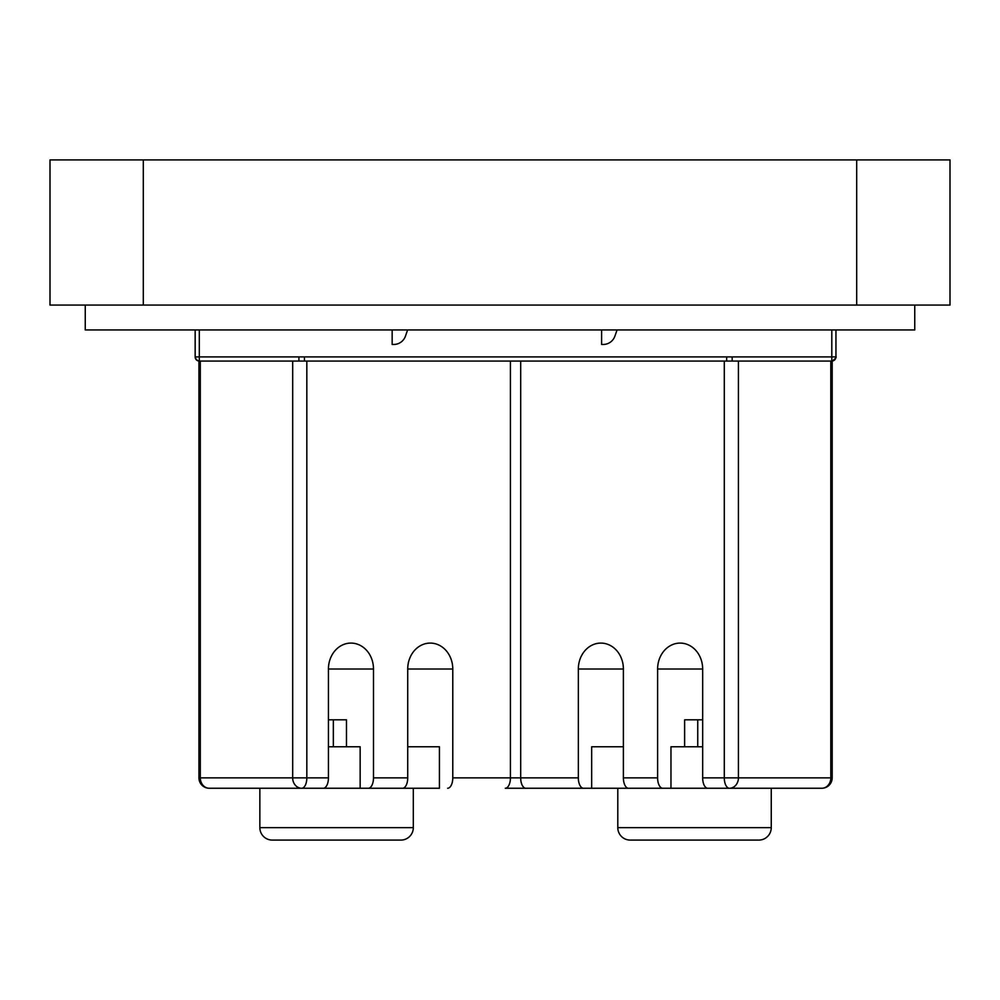 <?xml version="1.0" encoding="UTF-8"?>
<svg xmlns="http://www.w3.org/2000/svg" width="1000" height="1000" viewBox="0 0 1000 1000"><rect width="100%" height="100%" fill="white"/><g stroke="black" fill="none" stroke-linecap="round" stroke-linejoin="round"><path stroke-width="1.5" d="M617.8 788.25L617.8 827.65A12.438 12.438 0 0 0 630.237 840.088L758.812 840.088L630.237 840.088M617.8 827.65L771.25 827.65A12.438 12.438 0 0 1 758.812 840.088M407.725 746.775L439.425 746.775L439.425 788.25L259.85 788.25L259.85 827.65A12.438 12.438 0 0 0 272.288 840.088L400.863 840.088A12.438 12.438 0 0 0 413.312 827.65L413.312 788.25M199.312 329.95L199.312 356.912L726.663 356.912L726.663 361.062L832.175 361.062L832.175 777.875A10.362 10.362 0 0 1 821.8 788.25L707.8 788.25A10.362 5.138 -90 0 1 702.663 777.875L724.287 777.875A10.362 5.138 90 0 0 729.412 788.25A10.362 9.012 90 0 0 738.425 777.875L830.812 777.875L830.812 361.062M771.25 827.65L771.25 788.25L628.513 788.25A10.362 5.138 -90 0 1 623.387 777.875L657.613 777.875L657.613 669.013A25.925 22.525 90 0 1 680.138 643.088A25.925 22.525 90 0 1 702.663 669.013L702.663 777.875M333.35 719.812L333.35 746.775M697.75 746.775L697.75 719.812M726.663 361.062L198.938 361.062L198.938 777.875A10.362 10.362 0 0 0 209.3 788.25A10.362 9.012 -90 0 1 200.3 777.875L292.675 777.875L292.675 361.062M670.962 788.25L670.962 746.775L702.663 746.775M726.663 356.912L732.175 356.912L732.175 361.062M447.638 788.25A10.362 5.138 -90 0 0 452.775 777.875L510.425 777.875A10.362 5.138 90 0 1 505.288 788.25L636.725 788.25M800.175 788.25L821.8 788.25A10.362 9.012 -90 0 0 830.812 777.875L832.175 777.875M623.387 746.775L591.675 746.775L591.675 788.25L525.812 788.25A10.362 5.138 -90 0 1 520.688 777.875L578.337 777.875L578.337 669.013A25.925 22.525 90 0 1 600.862 643.088A25.925 22.525 90 0 1 623.387 669.013L623.387 777.875M505.288 788.25L525.812 788.25M452.775 777.875L452.775 669.013A25.925 22.525 90 0 0 430.25 643.088A25.925 22.525 90 0 0 407.725 669.013L407.725 777.875A10.362 5.138 90 0 1 402.587 788.25L368.363 788.25A10.362 5.138 -90 0 0 373.488 777.875L373.488 669.013A25.925 22.525 90 0 0 350.962 643.088A25.925 22.525 90 0 0 328.438 669.013L328.438 777.875A10.362 5.138 90 0 1 323.312 788.25L209.3 788.25M328.438 746.775L360.15 746.775L360.15 788.25L368.363 788.25M684.625 746.775L684.625 719.812L702.663 719.812M914.75 305.075L914.75 329.95L85.25 329.95L85.25 305.075M856.688 305.075L856.688 159.913L950 159.913L950 305.075L50 305.075L50 159.913L143.312 159.913L143.312 305.075M856.688 159.913L143.312 159.913M835.95 329.95L835.95 356.912L831.8 356.912L831.8 329.95M198.938 361.062L196.262 359.738L195.162 356.912A4.15 4.15 0 0 0 199.312 361.062L199.312 356.912L195.162 356.912L195.162 329.95M346.475 746.775L346.475 719.812L328.438 719.812M657.613 777.875A10.362 5.138 90 0 0 662.75 788.25M578.337 777.875A10.362 5.138 90 0 0 583.462 788.25M601.613 329.95L601.613 344.475L603.162 344.475A12.438 12.438 0 0 0 614.9 336.15L617.075 329.95M392.163 329.95L392.163 344.475L393.713 344.475A12.438 12.438 0 0 0 405.45 336.15L407.625 329.95M306.825 361.062L306.825 777.875L292.675 777.875A10.362 9.012 -90 0 0 301.688 788.25A10.362 5.138 -90 0 0 306.825 777.875L328.438 777.875M298.925 356.912L298.925 361.062M304.45 356.912L304.45 361.062M831.8 361.062A4.15 4.15 0 0 0 835.95 356.912L835.95 356.925A4.15 4.15 0 0 1 831.8 361.062L831.8 356.912L732.175 356.912M259.85 827.65L413.312 827.65M520.688 361.062L520.688 777.875L510.425 777.875L510.425 361.062M738.425 361.062L738.425 777.875L724.287 777.875L724.287 361.062M373.488 777.875L407.725 777.875M200.3 361.062L200.3 777.875L198.938 777.875M373.488 669.013L328.438 669.013M452.775 669.013L407.725 669.013M657.613 669.013L702.663 669.013M578.337 669.013L623.387 669.013M195.162 356.925L195.162 356.925A4.15 4.15 0 0 0 199.312 361.062M832.175 361.062C838.838 356.188 834.875 356.55 835.95 356.912L835.95 356.912"/></g></svg>
